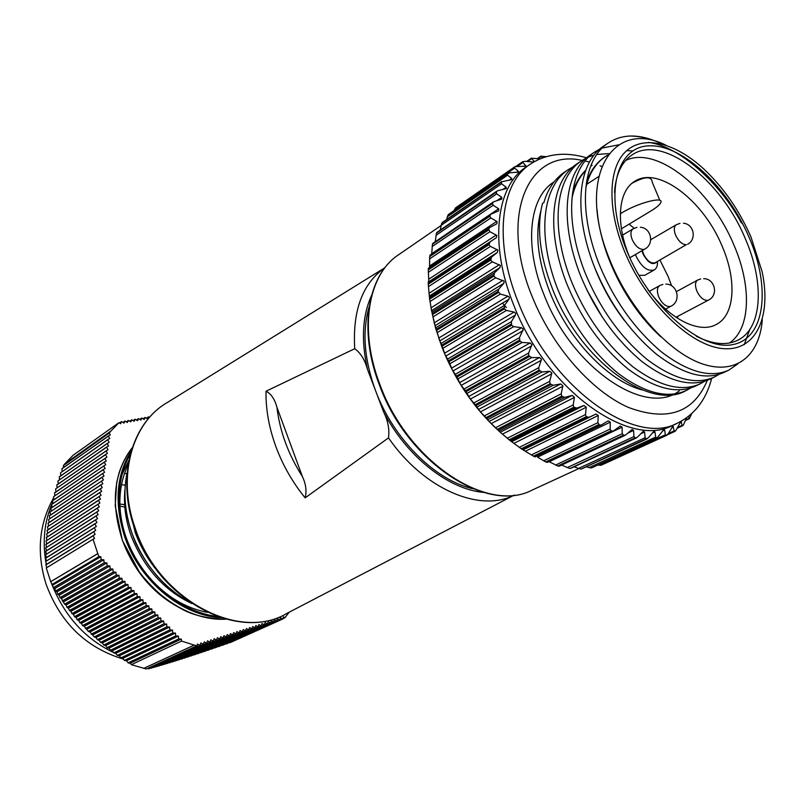 <?xml version="1.0" encoding="UTF-8"?>
<svg xmlns="http://www.w3.org/2000/svg" width="805" height="805" viewBox="0 0 805 805"><rect width="100%" height="100%" fill="white"/><g stroke="black" fill="none" stroke-linecap="round" stroke-linejoin="round"><path stroke-width="1.21" d="M119.885 504.041L124.664 504.675M121.434 484.721L125.198 485.163M119.955 506.144L124.835 507.07M124.413 473.471L126.898 473.652M121.776 475.151L128.941 460.178M132.251 447.731C113.706 472.354 110.416 503.125 122.38 540.024C138.541 586.463 185.422 621.762 225.843 619.176M220.53 617.616C182.121 615.765 140.452 581.633 125.228 538.334C114.018 504.443 116.011 475.363 131.185 451.092M127.13 472.948C123.014 492.298 124.745 512.694 132.292 534.117C144.216 564.879 163.757 587.841 190.926 602.995M158.827 572.838C148.482 560.582 140.603 547.098 135.2 532.397L128.599 505.158M229.616 642.501L282.716 619.045L283.491 616.771L284.97 617.727L282.837 618.693M225.762 643.859L279.677 620.011L280.462 617.727L282.716 619.045M221.949 645.177L276.638 620.977L277.423 618.693L279.677 620.011M218.205 646.485L273.579 621.953L274.374 619.659L276.638 620.977M214.502 647.763L270.51 622.929L271.315 620.625L273.579 621.953M210.86 649.011L267.431 623.915L268.236 621.601L270.51 622.929M207.277 650.239L264.342 624.891L265.157 622.587L267.431 623.915M203.746 651.436L261.243 625.877L262.058 623.563L264.342 624.891M200.284 652.603L258.133 626.874L258.948 624.549L261.243 625.877M196.883 653.74L255.004 627.87L255.829 625.535L258.133 626.874M193.542 654.847L251.864 628.866L252.7 626.532L255.004 627.87M190.262 655.934L248.715 629.872L249.55 627.528L251.864 628.866M187.042 656.981L245.555 630.879L246.39 628.534L248.715 629.872M183.892 658.007L242.386 631.885L243.231 629.54L245.555 630.879M180.793 658.993L239.196 632.901L240.041 630.546L242.386 631.885M177.764 659.959L235.996 633.917L236.851 631.563L239.196 632.901M174.806 660.885L232.786 634.944L233.651 632.579L235.996 633.917M171.898 661.79L229.566 635.97L230.431 633.595L232.786 634.944M169.05 662.656L226.326 636.996L227.201 634.622L229.566 635.97M166.263 663.501L223.076 638.033L223.951 635.648L226.326 636.996M163.526 664.316L219.815 639.069L220.701 636.685L223.076 638.033M160.849 665.111L216.545 640.116L217.431 637.721L219.815 639.069M158.223 665.876L213.255 641.162L214.15 638.757L216.545 640.116M155.657 666.61L209.954 642.209L210.85 639.804L213.255 641.162M153.131 667.325L206.644 643.265L207.549 640.85L209.954 642.209M150.646 668.009L203.313 644.322L204.229 641.907L206.644 643.265M147.587 668.412L148.824 668.844L199.972 645.389L200.888 642.964L203.313 644.322M148.704 668.885L199.811 645.439L197.547 644.02L196.893 645.761L146.319 669.005L131.356 664.668L130.229 663.189L181.296 639.069L181.528 641.072L131.356 664.668M51.832 584.541L98.955 556.597L97.777 553.578L50.705 581.653L97.777 553.578L93.038 539.28L46.267 567.978L50.725 581.713L53.432 587.57L54.851 588.536L55.565 590.971L56.984 591.917L57.739 594.321L59.168 595.257L59.962 597.642L61.411 598.548L64.571 604.153L66.05 605.018L67.087 607.503L68.455 608.178L69.411 610.492L70.921 611.307L71.917 613.591L73.446 614.386L74.613 616.811L76.042 617.425L77.24 619.83L78.689 620.424L79.937 622.808L81.416 623.382L82.563 625.596L84.203 626.29L88.429 631.502L89.979 631.995L94.416 637.087L96.037 637.54L97.516 639.834L99.156 640.257L100.524 642.4L102.356 642.933L103.744 645.067L105.616 645.58L107.206 647.834L108.947 648.186L110.567 650.43L112.338 650.762L113.988 652.996L115.799 653.308L117.299 655.411L119.311 655.813L121.022 658.047L122.893 658.299L124.453 660.402L126.536 660.764L128.297 662.978L130.229 663.189M149.368 577.608C166.202 596.545 185.512 608.127 207.277 612.353M190.222 602.744C163.636 589.743 144.025 567.666 131.396 536.502C125.661 520.553 123.497 505.017 124.906 489.893M128.146 464.555C118.073 486.17 117.208 509.988 125.54 536.009M266.012 391.23L354.723 348.716C360.6 352.902 364.856 359.805 367.493 369.415L383.663 412.039C388.01 420.804 389.62 429.427 388.503 437.88L305.145 497.872C292.507 482.296 282.706 465.089 275.753 446.272C268.95 427.425 265.7 409.081 266.012 391.23C271.013 393.675 274.646 399.018 276.92 407.27L302.388 476.54C305.95 484.117 306.866 491.231 305.145 497.872M369.143 306.816C362.019 331.358 364.152 359.312 375.553 390.677C393.353 438.846 434.992 480.132 472.595 488.685M532.497 161.946L525.242 161.302L522.485 161.825L525.856 166.142L514.959 166.655L514.626 168.124L518.269 171.173L518.34 172.089L509.635 172.854L507.21 173.971L507.573 175.188L511.698 178.438L511.759 179.606L501.394 181.85L501.575 183.781L506.174 187.183L506.234 188.622L498.094 190.604L496.293 191.701L496.725 193.844L501.787 197.326L501.857 199.056L494.099 201.622L492.429 202.941L493.123 205.275L498.778 208.867L498.698 210.819L490.728 214.281L489.752 216.293L490.839 217.944L497.138 221.637L496.836 223.76L489.712 227.574L488.675 229.113L489.923 231.719L496.836 235.442L496.323 237.737L490.104 241.802L488.957 244.69L490.406 246.411L497.913 250.103L497.44 252.368L491.583 257.037L490.708 260.126L492.328 261.846L500.368 265.439L499.945 267.632L494.481 272.855L493.878 276.135L495.659 277.805L504.182 281.227L503.809 283.32L498.778 289.065L498.124 291.43L500.378 294.077L507.905 296.17L509.313 297.256L508.991 299.198L504.433 305.417L504.373 308.919L506.425 310.438L514.113 312.048L515.713 313.296L515.431 315.067L511.356 321.688L511.567 325.24L513.731 326.629L521.509 327.726L523.28 329.114L519.467 337.637L519.939 341.199L522.183 342.437L530.002 342.97L531.914 344.49L528.654 353.033L528.724 355.609L531.672 357.621L539.451 357.551L541.493 359.191L538.776 367.664L539.008 370.209L542.047 371.97L549.735 371.276L551.868 373.007L549.684 381.318L550.067 383.794L553.166 385.283L560.683 383.955L562.896 385.746L561.216 393.796L561.729 396.191L564.858 397.368L572.154 395.396L574.418 397.227L573.2 404.935L573.834 407.209L576.954 408.065L583.977 405.468L586.261 407.219L585.466 414.595L586.201 416.728L589.27 417.242L595.972 414.032L598.276 415.491L597.853 422.655L599.443 425.08L601.335 424.98L608.238 420.884L610.271 422.152L610.17 429.045L611.025 430.846L613.289 431.037L620.333 426.036L622.084 427.143L622.255 433.704L623.905 435.525L625.898 434.781L632.086 429.478L633.565 430.423L633.958 436.592L635.588 438.091L637.449 437.125L643.346 431.188L644.574 431.993L645.127 437.709L646.023 438.886L648.438 437.709L653.982 431.188L654.968 431.852L655.642 437.095L657.152 437.93L663.863 429.508L664.638 430.041L665.383 434.781L666.198 435.505L668.2 433.734L672.9 426.217L674.248 430.836L675.526 431.017L680.99 421.387L682.147 425.352L683.284 425.221L686.665 417.755M573.834 407.209L509.132 439.802L500.237 432.235L498.064 430.081L562.494 396.925M561.729 396.191L497.319 429.377L489.098 421.468L486.683 418.419L550.791 384.619M550.067 383.794L485.978 417.634L480.052 411.405L475.936 405.569L539.692 371.105M539.008 370.209L475.272 404.714L469.919 398.415L465.964 391.713L529.358 356.565M528.724 355.609L465.36 390.797L460.651 384.538L456.938 377.042L519.939 341.199M519.366 340.203L456.395 376.086L452.37 369.968L448.969 361.777L511.567 325.24M511.074 324.214L448.496 360.791L445.205 354.914L442.166 346.13L504.373 308.919M503.96 307.872L441.784 345.124L439.248 339.599L436.642 330.322L498.456 292.477M498.124 291.43L436.34 329.315L434.579 324.224L432.456 314.574L493.878 276.135M493.636 275.099L432.235 313.588L431.55 310.67L429.659 299.128L490.708 260.126M490.547 259.13L429.528 298.162L429.387 296.884L428.26 284.185L488.957 244.69M488.897 243.734L428.22 283.249L428.743 279.949L428.28 269.937L488.645 230.019M429.558 266.465L429.679 256.584L489.752 216.293M431.711 253.907L432.426 244.267L492.227 203.705M677.448 423.138C634.551 446.986 550.55 387.054 518.189 302.086C493.505 241.47 500.438 183.339 530.173 164.23L525.846 167.199C496.071 186.347 489.048 244.378 513.62 304.813C545.83 389.529 629.711 449.19 672.678 425.342L677.448 423.138C694.775 414.605 706.186 399.672 711.69 378.33M690.71 387.96L686.202 390.526C667.667 398.888 645.137 393.293 618.602 373.741C591.584 351.513 570.997 322.574 556.819 286.912C536.673 233.43 542.721 186.066 568.672 169.372L564.436 172.2C554.575 179.012 547.712 189.145 543.868 202.588L542.479 203.474C536.382 227.574 539.773 256.211 552.653 289.387C580.043 360.459 650.108 411.124 685.588 390.817L685.9 390.667M568.672 169.372L573.2 166.746M581.673 160.708L577.366 163.576C551.475 180.24 545.589 227.735 565.915 281.539C580.204 317.401 600.892 346.542 627.97 368.952C654.556 388.684 677.086 394.39 695.55 386.058L700.179 383.834C681.744 392.156 659.215 386.4 632.609 366.587C605.501 344.067 584.762 314.836 570.413 278.872C550.006 224.927 555.822 177.321 581.673 160.708L586.292 158.042M588.717 156.945L594.01 155.134M596.787 154.48L608.902 153.574M594.905 151.883L590.528 154.812C564.728 171.395 559.083 219.131 579.67 273.388C594.15 309.573 614.97 339.016 642.138 361.717C668.814 381.711 691.324 387.567 709.698 379.286L714.407 377.032C696.063 385.293 673.554 379.386 646.868 359.302C619.669 336.49 598.799 306.947 584.259 270.681C563.581 216.273 569.155 168.426 594.905 151.883L599.614 149.187M602.09 148.08L618.653 144.83M608.379 142.908L603.921 145.886C578.221 162.389 572.828 210.367 593.698 265.097C608.359 301.593 629.319 331.338 656.578 354.341C683.324 374.607 705.824 380.624 724.087 372.393L728.887 370.099C710.654 378.31 688.154 372.242 661.398 351.876C634.099 328.772 613.098 298.917 598.367 262.329C577.416 207.459 582.729 159.37 608.379 142.908C614.869 138.651 622.154 136.357 630.245 136.015C639.653 136.166 649.414 138.39 659.506 142.696M655.501 141.086C646.636 137.534 638.214 135.844 630.245 136.015M704.767 381.208L700.179 383.834M719.066 374.345L714.407 377.032M737.964 363.8L728.887 370.099M751.045 237.163C739.232 210.175 723.423 187.404 703.63 168.849C675.465 142.958 644.01 134.737 626.099 151.169C608.218 167.531 606.829 208.626 624.63 251.603C645.781 303.163 690.781 346.381 723.413 348.635C756.247 351.342 771.683 316.425 762.124 271.688L751.045 237.163M666.007 145.252C612.072 118.174 576.38 176.989 608.862 257.58C628.182 307.55 668.22 352.157 702.01 363.78C736.042 375.482 759.638 355.8 762.305 319.585M627.015 251.331C650.138 307.953 702.131 351.926 733.546 344.449C765.354 337.828 770.848 287.405 749.113 237.384C727.77 187.273 683.002 144.84 649.726 145.816C616.147 145.957 603.418 194.78 627.015 251.331M696.325 336.249C712.556 344.389 726.321 345.737 737.622 340.294C762.476 328.541 764.69 282.887 745.35 238.803C721.26 179.928 662.354 133.892 632.136 154.852C621.681 161.775 615.805 174.303 614.507 192.415M431.168 308.536L435.535 327.917L442.086 347.529C456.183 382.667 476.49 411.707 503.014 434.66M441.784 345.124L442.166 346.13M436.34 329.315L436.642 330.322M432.235 313.588L432.456 314.574M429.528 298.162L429.659 299.128M428.22 283.249L428.26 284.185M488.675 229.113L428.33 269.061L428.28 269.937M428.33 269.061L428.491 268.135L489.42 227.795M489.863 215.458L429.82 255.759L429.679 256.584M429.82 255.759L430.182 255.034M492.429 202.941L432.426 244.267M432.647 243.523L493.113 202.085M435.284 241.359L436.461 233.148L496.011 192.375M496.293 191.701L436.461 233.148M436.763 232.484L496.816 191.117M440.234 229.888L441.693 223.337L501.042 182.433M501.394 181.85L441.693 223.337M446.554 219.564L448.043 214.935L507.21 173.971M507.643 173.488L448.043 214.935M448.486 214.442L507.834 173.327M454.201 210.457L455.409 208.012L514.425 167.068M514.918 166.685L455.409 208.012M455.912 207.62L514.959 166.655M546.132 156.673L540.859 156.16L542.399 157.901M540.034 158.837L531.32 158.203L534.158 161.272L533.131 161.976M650.722 239.729L676.281 224.746C673.896 226.557 673.674 230.039 675.616 235.171C678.625 241.349 682.177 244.539 686.263 244.72L655.27 262.702C650.993 263.889 647.039 260.931 643.416 253.847L642.39 250.476M641.977 250.717L642.984 253.897C648.236 263.215 652.986 265.781 657.212 261.595M657.454 261.454C657.705 265.63 656.649 268.457 654.274 269.927C647.753 271.728 641.736 267.24 636.232 256.453L635.497 254.501M676.542 317.623L677.327 316.546M677.619 316.395L677.599 318.307M638.888 275.37L644.785 275.29L654.274 269.927M729.451 342.99C750.813 328.702 751.759 285.996 733.878 244.951C711.167 189.517 656.769 145.111 625.646 160.497M659.848 200.354L652.271 182.333C651.678 176.013 644.966 176.305 632.126 183.198M647.784 289.408C669.529 319.273 699.183 333.894 716.007 324.616C735.005 315.379 737.038 280.402 722.206 246.35C703.661 200.676 657.987 165.468 634.561 181.437C618.119 191.107 615.412 223.649 629.661 257.389M671.612 285.825L668.11 276.457L659.939 260.045M634.149 228.268L629.097 224.152M621.42 228.791L651.195 210.799C656.618 207.479 659.818 204.742 660.784 202.588C664.387 195.846 637.017 203.162 621.037 213.325L620.333 213.758M688.577 416.306L689.332 418.721L691.726 413.619M666.842 435.264L601.436 465.089L666.782 435.284M666.198 435.505L601.436 465.089M600.842 465.31L597.934 465.038M657.403 437.85L591.705 467.856L657.152 437.93M656.508 438.041L591.705 467.856M591.061 467.977L586.161 466.809M581.753 468.741L646.707 438.886M646.023 438.886L581.22 468.983M580.536 469.003L574.035 466.82M636.373 437.94L570.614 468.409L635.588 438.091M634.853 437.98L570.101 468.44M569.377 468.349L561.618 465.069M559.183 466.035L623.905 435.525M623.14 435.304L557.724 465.984L558.479 466.186M557.724 465.984L549.262 461.718L622.084 427.143M547.299 462.301L611.81 431.178M611.025 430.846L545.71 461.919L546.484 462.231M545.71 461.919L537.579 457.17L610.271 422.152M601.023 425.11L535.164 456.918L534.279 456.576L599.443 425.08M598.658 424.638L533.504 456.163L534.279 456.576M533.504 456.163L522.032 449.281L586.996 417.282M586.201 416.728L521.248 448.757L522.032 449.281M521.248 448.757L509.897 440.416L574.619 407.863M509.132 439.802L509.897 440.416M497.319 429.377L498.064 430.081M485.978 417.634L486.683 418.419M475.272 404.714L475.936 405.569M465.36 390.797L465.964 391.713M456.395 376.086L456.938 377.042M448.496 360.791L448.969 361.777M607.745 155.083L605.471 156.472C595.509 163.335 588.948 173.9 585.798 188.169M590.679 166.222L592.108 165.277L590.659 166.283M585.638 170.62C578.855 177.734 574.287 186.981 571.942 198.352M741.486 223.045C719.841 182.463 678.535 145.846 648.337 142.405M597.028 209.32C600.52 254.461 626.924 306.021 660.865 336.822M744.243 344.641L749.807 329.456M632.7 150.927L626.713 150.626M607.634 155.244L604.605 157.045C596.032 162.872 589.964 171.576 586.392 183.158M594.965 268.296C602.573 287.526 612.535 305.105 624.851 321.054M585.798 170.187C579.701 176.114 575.273 183.761 572.536 193.12M586.775 289.81L602.13 316.888M506.425 307.54L502.471 303.133M93.591 531.894L45.704 561.457L93.622 531.702L95.131 534.399L45.835 564.798L46.871 567.606M45.704 561.628L46.69 564.275M94.799 523.995L45.593 554.715L94.829 523.793L96.338 526.48L45.613 558.096L46.569 560.924M45.593 554.887L46.499 557.553M96.006 516.126L45.714 547.893L96.037 515.925L97.536 518.611L45.623 551.314L46.479 554.162M45.704 548.064L46.529 550.751M97.194 508.307L46.066 540.96L97.224 508.106L98.723 510.783L45.865 544.442L46.63 547.309M46.056 541.141L46.801 543.838M98.381 500.529L46.67 533.916L98.411 500.328L99.901 503.004L46.338 537.458L47.032 540.346M46.66 534.097L47.324 536.824M99.568 492.791L47.535 526.752L99.599 492.6L101.078 495.256L47.072 530.354L47.676 533.272M47.515 526.933L48.099 529.68M100.736 485.103L48.652 519.456L100.766 484.912L102.255 487.558L48.059 523.119L48.592 526.067M48.622 519.638L49.145 522.415M101.913 477.446L50.031 512.02L101.933 477.254L103.412 479.901L49.316 515.753L49.759 518.722M50.001 512.211L50.453 514.999M103.07 469.838L51.671 504.443L103.1 469.657L104.57 472.294L50.826 508.257L51.208 511.235M51.631 504.634L52.023 507.442M104.227 462.281L53.563 496.725L104.258 462.09L105.727 464.716L52.587 500.599L52.909 503.608M53.512 496.916L53.855 499.744M105.375 454.755L55.686 488.866L105.405 454.563L106.874 457.19L54.589 492.811L54.821 495.86M55.636 489.058L55.927 491.895M106.522 447.268L58.051 480.857L106.542 447.077L108.011 449.693L56.843 484.882L57.054 487.921M57.98 481.058L58.242 483.906M107.659 439.822L60.627 472.726L107.679 439.641L109.138 442.247L59.308 476.812L59.479 479.861M60.556 472.927L60.778 475.785M63.525 467.524L63.394 465.572L109.208 433.12L110.265 434.841L61.985 468.611L62.126 471.67M63.394 465.572L64.953 463.68L110.788 431.168L109.208 433.12M110.818 431.138L64.994 463.65L73.054 455.328L118.969 422.655L110.788 431.168M230.17 642.611L282.565 619.095M226.316 643.97L279.526 620.061M222.502 645.298L276.487 621.027M218.749 646.606L273.428 622.003M215.056 647.884L270.359 622.979M211.413 649.132L267.28 623.956M207.821 650.36L264.191 624.942M204.299 651.567L261.092 625.928M200.827 652.734L257.972 626.924M197.426 653.871L254.843 627.92M194.075 654.988L251.713 628.916M190.795 656.075L248.564 629.923M187.575 657.121L245.394 630.929M184.426 658.148L242.225 631.935M181.326 659.144L239.035 632.951M178.297 660.11L235.835 633.968M175.329 661.046L232.625 634.994M172.421 661.952L229.405 636.02M169.563 662.827L226.165 637.047M166.776 663.672L222.915 638.083M164.039 664.497L219.654 639.12M161.352 665.292L216.374 640.166M158.726 666.057L213.094 641.213M156.15 666.802L209.793 642.259M153.624 667.516L206.472 643.316M151.139 668.21L203.152 644.382M196.893 645.761L194.226 645.117L143.723 668.412M194.186 645.087L181.528 641.072M143.672 668.402L194.176 645.107M128.116 662.857L178.69 638.898L128.297 662.978M178.841 639.049L181.296 639.069M126.536 660.764L178.368 636.071L178.69 638.898M124.453 660.402L175.752 635.9L124.634 660.523M175.903 636.051L178.368 636.071M122.893 658.299L175.43 633.062L175.752 635.9M120.841 657.916L172.813 632.881L121.022 658.047M172.954 633.032L175.43 633.062M119.311 655.813L172.491 630.053L172.813 632.881M117.299 655.411L169.865 629.872L117.48 655.532M170.006 630.023L172.491 630.053M115.799 653.308L169.543 627.035L169.865 629.872M113.817 652.875L166.917 626.854L113.988 652.996M167.058 627.004L169.543 627.035M112.338 650.762L166.595 624.026L166.917 626.854M110.396 650.299L163.958 623.835L110.567 650.43M164.109 623.986L166.595 624.026M108.947 648.186L163.646 620.997L163.958 623.835M107.045 647.703L161 620.806L107.206 647.834M161.151 620.957L163.646 620.997M105.616 645.58L160.688 617.978L161 620.806M103.744 645.067L158.042 617.777L103.915 645.197M158.193 617.928L160.688 617.978M102.356 642.933L157.73 614.95L158.042 617.777M100.524 642.4L155.073 614.748L100.685 642.531M155.224 614.899L157.73 614.95M99.156 640.257L154.761 611.911L155.073 614.748M97.365 639.693L152.115 611.709L97.516 639.834M152.256 611.86L154.761 611.911M96.037 637.54L151.803 608.882L152.115 611.709M94.266 636.956L149.136 608.671L94.416 637.087M149.287 608.822L151.803 608.882M92.967 634.793L148.824 605.833L149.136 608.671M91.237 634.169L146.168 605.622L91.388 634.31M146.309 605.773L148.824 605.833M89.979 631.995L145.856 602.794L146.168 605.622M88.278 631.351L143.33 602.724L88.429 631.502M143.33 602.724L145.856 602.794M87.061 629.168L142.877 599.745L143.179 602.573M85.39 628.494L140.352 599.675L85.531 628.645M140.352 599.675L142.877 599.745M84.203 626.29L139.899 596.696L140.201 599.524M82.563 625.596L137.363 596.626L82.704 625.747M137.363 596.626L139.899 596.696M81.416 623.382L136.91 593.637L137.212 596.465M79.806 622.657L134.375 593.567L79.937 622.808M134.375 593.567L136.91 593.637M78.689 620.424L133.922 590.578L134.224 593.406M77.109 619.679L131.386 590.498L77.24 619.83M131.386 590.498L133.922 590.578M76.042 617.425L130.933 587.519L131.235 590.347M74.483 616.66L128.387 587.439L74.613 616.811M128.387 587.439L130.933 587.519M73.446 614.386L127.935 584.45L128.237 587.278M71.917 613.591L125.389 584.36L72.037 613.752M125.389 584.36L127.935 584.45M70.921 611.307L124.936 581.381L125.238 584.209M69.411 610.492L122.38 581.29L69.532 610.643M122.38 581.29L124.936 581.381M68.455 608.178L121.937 578.312L122.229 581.14M66.966 607.342L119.371 578.211L67.087 607.503M119.371 578.211L121.937 578.312M66.05 605.018L118.929 575.233L119.221 578.06M64.571 604.153L116.363 575.132L64.692 604.313M116.363 575.132L118.929 575.233M63.706 601.808L115.92 572.154L116.212 574.981M62.247 600.912L113.344 572.043L62.357 601.083M113.344 572.043L115.92 572.154M61.411 598.548L112.901 569.065L113.193 571.892M59.962 597.642L110.325 568.954L60.073 597.803M110.325 568.954L112.901 569.065M59.168 595.257L109.883 565.975L110.174 568.803M57.739 594.321L107.296 565.865L57.849 594.492M107.296 565.865L109.883 565.975M56.984 591.917L106.864 562.886L107.146 565.714M55.565 590.971L104.278 562.765L55.676 591.142M104.278 562.765L106.864 562.886M54.851 588.536L103.845 559.787L104.127 562.615M53.432 587.57L101.249 559.666L53.543 587.741M101.249 559.666L103.845 559.787M52.758 585.124L100.816 556.688L101.088 559.515M98.955 556.597L100.816 556.688M97.787 553.639L50.725 581.713M93.018 535.667L94.527 538.374L93.038 539.28M92.988 535.868L45.845 564.969M94.225 527.738L95.735 530.435L93.622 531.702M94.195 527.939L45.623 558.268M95.433 519.859L96.932 522.546L94.829 523.793M95.403 520.05L45.623 551.485M96.63 512.01L98.13 514.697L96.037 515.925M96.6 512.211L45.855 544.613M97.818 504.212L99.317 506.888L97.224 508.106M97.787 504.413L46.328 537.629M99.005 496.464L100.494 499.12L98.411 500.328M98.975 496.655L47.052 530.535M100.182 488.746L101.672 491.402L99.599 492.6M100.152 488.937L48.038 523.31M101.36 481.078L102.839 483.725L100.766 484.912M101.329 481.269L49.276 515.945M102.517 473.451L103.996 476.097L101.933 477.254M102.487 473.642L50.775 508.438M103.674 465.864L105.153 468.5L103.1 469.657M103.654 466.055L52.536 500.801M104.831 458.317L106.3 460.953L104.258 462.09M104.801 458.508L54.539 493.012M105.978 450.82L107.437 453.436L105.405 454.563M105.948 451.001L56.783 485.083M107.115 443.354L108.574 445.97L106.542 447.077M107.085 443.545L59.248 477.013M108.252 435.938L109.701 438.544L107.679 439.641M108.222 436.119L61.915 468.812M149.478 417.393L148.452 416.829L147.516 418.922L145.131 417.423L144.186 419.516L141.801 418.016L140.855 420.109L138.46 418.61L137.504 420.713L135.099 419.204L134.143 421.307L131.728 419.808L130.762 421.911L128.347 420.411L127.381 422.524L124.956 421.015L123.98 423.128L121.545 421.619L120.559 423.742L118.969 422.655M121.545 421.619L119.543 423.048M124.956 421.015L122.954 422.434M128.347 420.411L126.355 421.82M131.728 419.808L129.746 421.216M135.099 419.204L133.117 420.602M138.46 418.61L136.478 420.009M141.801 418.016L139.829 419.405M145.131 417.423L143.159 418.801M148.452 416.829L146.48 418.208M289.166 612.202L284.97 617.727M174.433 604.867C156.11 594.07 141.489 578.584 130.581 558.388M130.36 454.06C114.914 479.941 115.326 519.758 133.318 553.9C151.189 587.771 184.778 612.675 216.837 616.348M116.051 653.66L114.874 653.147M113.616 652.583C85.189 638.838 64.641 616.187 51.983 584.631M135.109 527.939C158.313 599.977 239.649 642.31 287.214 613.219C238.984 642.531 157.659 600.198 134.576 528.382C116.141 476.852 131.728 422.756 167.359 402.5C132.171 422.454 116.634 476.288 135.109 527.939M388.503 437.88C423.953 489.349 480.082 512.886 514.214 495.105M500.237 432.235L572.154 395.396M489.098 421.468L560.683 383.955M478.512 409.504L549.735 371.276M468.621 396.513L539.451 357.551M459.575 382.667L530.002 342.97M451.514 368.167L521.509 327.726M444.541 353.224L514.113 312.048M438.765 338.04L507.905 296.17M434.247 322.835L502.964 280.301M431.047 307.832L499.362 264.684M429.196 293.231L497.118 249.52M428.703 279.224L496.262 235.03M429.558 266.002L496.776 221.385M431.722 253.726L498.637 208.777M532.276 490.024C487.256 514.214 407.189 462.261 379.447 385.042C358.044 329.929 367.603 274.928 398.495 254.823C367.996 274.626 358.507 329.436 379.95 384.619C407.783 462.02 487.88 514.023 532.276 490.024L578.735 468.621M601.617 166.424L600.037 165.76M589.451 162.087L585.084 161M583.524 160.678L582.77 160.537M582.126 160.416C528.704 147.949 498.285 214.945 532.246 296.753C552.139 346.442 591.544 391.22 628.323 407.39C667.315 421.931 693.648 412.905 707.323 380.312M554.092 181.839C529.187 197.114 523.663 245.223 544.15 295.093C572.194 368.348 646.023 417.453 679.329 390.807M540.839 211.041C534.772 233.943 537.871 261.202 550.117 292.829C568.783 340.183 609.083 381.791 642.652 390.053M622.607 235.12L633.052 228.851C630.536 230.783 630.255 234.376 632.207 239.628C635.316 246.038 639.049 249.329 643.426 249.5L644.886 249.027C654.546 244.006 651.245 227.906 640.398 227.241M662.897 284.386L659.708 285.594C657.011 287.566 656.689 291.329 658.732 296.884C661.861 303.344 665.584 306.574 669.891 306.564L671.048 306.172C681.503 301.201 677.478 283.964 665.886 284.115M700.682 278.933L697.643 280.07C695.087 281.931 694.816 285.584 696.848 291.007C699.887 297.276 703.439 300.406 707.504 300.416L708.531 300.074C718.754 295.284 714.981 278.58 703.691 278.661M621.037 213.325L620.393 211.785M674.832 431.41L667.466 434.77M522.485 161.825L515.995 166.333L522.415 161.886M540.95 156.573L538.102 158.535M531.431 158.806L527.527 161.493M522.616 162.66L517.384 166.283M524.377 166.414L525.796 165.438M514.626 168.124L454.402 209.853M516.387 172.471L518.269 171.173M507.573 175.188L447.198 216.917M509.152 180.179L511.698 178.438M501.575 183.781L441.019 225.45M502.652 189.588L506.174 187.183M496.725 193.844L435.958 235.372M496.655 200.817L501.787 197.326M493.123 205.275L432.104 246.582M490.839 217.944L429.528 258.958M428.26 282.142L490.104 241.802M496.323 237.737L428.693 281.841M489.923 231.719L428.3 272.352M429.387 296.884L491.583 257.037M497.44 252.368L429.447 295.978M490.406 246.411L428.461 286.6M431.913 312.159L494.481 272.855M499.945 267.632L431.55 310.67M492.328 261.846L430.011 301.523M435.817 327.756L498.778 289.065M503.809 283.32L435.012 325.723M495.659 277.805L432.969 316.928M441.07 343.463L504.433 305.417M508.991 299.198L439.772 340.938M500.378 294.077L437.296 332.586M447.59 359.06L511.356 321.688M515.431 315.067L445.789 356.092M506.425 310.438L442.941 348.283M455.298 374.315L519.467 337.637M523.049 330.674L452.974 370.974M513.731 326.629L449.834 363.8M464.083 389.016L528.654 353.033M531.733 345.808L461.235 385.364M522.183 342.437L457.894 378.903M473.823 402.953L538.776 367.664M541.352 360.248L470.442 399.059M531.672 357.621L466.981 393.393M484.369 415.913L549.684 381.318M551.777 373.782L480.474 411.868M542.047 371.97L476.993 407.048M495.578 427.737L561.216 393.796M562.836 386.239L491.191 423.621M553.166 385.283L487.75 419.677M507.271 438.262L573.2 404.935M574.388 397.429L502.411 434.147M564.858 397.368L499.12 431.118M519.285 447.349L585.466 414.595M586.261 407.219L514.003 443.314M576.954 408.065L510.934 441.21M511.769 441.673L583.977 405.468M531.451 454.895L597.853 422.655M598.276 415.491L525.776 451.021M589.27 417.242L523.009 449.834M523.522 449.663L595.972 414.032M543.596 460.822L610.17 429.045M555.571 465.069L622.255 433.704M567.203 467.625L633.958 436.592M633.565 430.423L627.749 433.16M578.362 468.49L645.127 437.709M644.574 431.993L640.599 433.835M588.918 467.665L655.642 437.095M654.968 431.852L652.1 433.171M598.739 465.23L665.383 434.781M664.638 430.041L662.505 431.027M668.321 433.543L674.248 430.836M673.483 426.64L671.883 427.375M677.73 427.375L682.147 425.352M681.412 421.699L680.255 422.233M685.79 419.908L689.02 418.419M276.92 407.27C279.798 431.339 288.291 454.433 302.388 476.54M383.663 412.039C406.837 456.636 448.546 489.38 483.463 492.398M384.891 267.763C362.552 283.36 352.489 310.338 354.723 348.716M371.497 295.566C362.341 315.872 361.002 340.485 367.493 369.415M46.288 564.516L45.825 561.96M45.734 561.437C42.514 540.799 44.486 521.892 51.641 504.715M51.782 504.373L52.728 502.25M123.537 659.164C86.135 647.834 60.305 622.798 46.056 584.058C36.356 552.904 38.882 524.166 53.623 497.832M514.264 495.095L287.214 613.219M530.173 164.23C546.464 153.634 565.261 151.501 586.563 157.81M398.495 254.823L440.999 225.581M679.973 223.357L676.281 224.746M636.956 227.372L633.052 228.851M665.564 309.11L671.048 306.172M675.989 317.25L708.531 300.074M676.462 291.591L697.643 280.07M649.263 291.38L659.708 285.594M629.832 257.791L644.886 249.027M687.551 244.307C696.979 239.508 693.95 223.951 683.445 223.237M586.775 184.265L598.558 176.627M685.588 390.817L686.202 390.526M605.471 156.472L604.605 157.045M537.539 158.444L540.859 156.16M526.661 161.423L531.32 158.203M442.307 222.492L501.746 181.497M430.071 255.024L490.728 214.281M428.491 268.135L489.712 227.574M535.164 456.918L601.335 424.98M547.259 462.402L613.289 431.037M559.123 466.236L625.022 435.364M581.592 468.913L647.21 438.755M667.456 434.781L674.912 431.379M677.337 428.18L682.62 425.765M685.568 420.452L689.332 418.721M384.931 267.713L167.359 402.5M132.262 447.701C126.566 454.996 122.169 463.398 119.049 472.907L116.645 482.769L115.206 505.802L122.32 540.296L139.637 572.546C153.282 589.371 167.038 601.365 180.914 608.52C191.922 615.02 206.925 618.582 225.923 619.196M191.721 603.529C167.299 590.266 148.684 570.182 135.874 543.284C125.248 518.702 122.35 495.065 127.18 472.394"/></g></svg>

